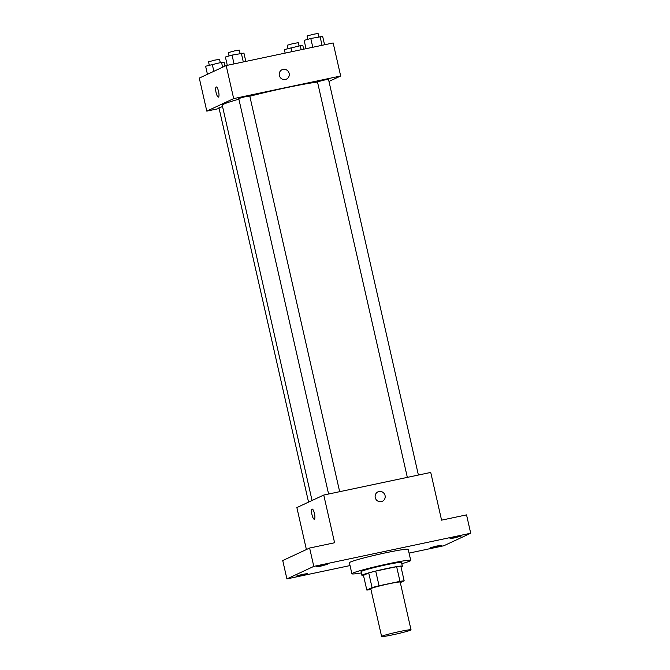 <?xml version="1.0" encoding="UTF-8"?>
<svg xmlns="http://www.w3.org/2000/svg" width="670" height="670" viewBox="0 0 670 670"><rect width="100%" height="100%" fill="white"/><g stroke="black" fill="none" stroke-linecap="round" stroke-linejoin="round"><path stroke-width="1" d="M382.059 636.173A15.083 0.863 -12.8 0 1 398.039 631.894A15.083 0.863 -12.8 0 1 411.028 629.817A15.083 0.863 -12.8 0 1 396.514 633.996A15.083 0.863 -12.8 0 1 381.615 636.5A15.083 0.863 -12.8 0 1 382.059 636.173M381.615 636.5L370.778 588.779A15.083 0.863 -12.8 0 1 371.222 588.453A15.083 0.863 -12.8 0 1 387.193 584.173A15.083 0.863 -12.8 0 1 400.191 582.096L411.028 629.817M400.308 582.615L404.161 580.823A20.251 1.156 -12.8 0 0 399.982 581.351L379.053 585.773A20.251 1.156 -12.8 0 0 372.068 587.607L366.808 590.052A20.251 1.156 -12.8 0 0 370.946 589.533M399.982 581.351L396.64 566.669L375.719 571.091L379.053 585.773M372.068 587.607L368.726 572.925L363.467 575.371L366.808 590.052M368.726 572.925A20.251 1.156 -12.8 0 1 375.719 571.091M396.64 566.669A20.251 1.156 -12.8 0 1 400.828 566.142L404.161 580.823M401.003 566.929A20.737 1.189 167.2 0 0 402.368 566.158A20.737 1.189 167.2 0 0 387.076 568.462A20.737 1.189 167.2 0 0 361.926 575.354A20.737 1.189 167.2 0 0 363.492 575.446M361.926 575.354L361.088 571.678A20.737 1.189 -12.8 0 1 361.7 571.234A20.737 1.189 -12.8 0 1 386.238 564.793A20.737 1.189 -12.8 0 1 401.531 562.49L402.368 566.158M361.365 572.9A30.167 1.725 -12.8 0 1 351.901 573.771A30.167 1.725 -12.8 0 1 352.78 573.118A30.167 1.725 -12.8 0 1 384.739 564.55A30.167 1.725 -12.8 0 1 410.727 560.405A30.167 1.725 -12.8 0 1 401.816 563.713M351.901 573.771L349.397 562.758A30.167 1.725 -12.8 0 1 350.284 562.105A30.167 1.725 -12.8 0 1 382.235 553.546A30.167 1.725 -12.8 0 1 408.223 549.392L410.727 560.405M434.436 547.181L430.266 547.809L435.709 546.234L441.296 545.296L434.436 547.181M300.704 575.438L296.534 576.066L301.977 574.492L307.564 573.553L300.704 575.438M320.495 566.217L316.324 566.845L321.767 565.279L327.354 564.341L320.495 566.217M454.227 537.96L450.056 538.588L455.5 537.022L461.086 536.084L454.227 537.96M409.069 553.102L443.825 545.757L470.708 533.236L313.795 566.393L286.911 578.913L350.033 565.572M470.708 533.236L466.538 514.878L441.572 520.155L430.735 472.434L323.752 495.046L334.59 542.759L309.624 548.035L313.795 566.393M375.259 497.626A5.184 5 -115 0 1 384.697 494.477A5.184 5 -115 0 1 382.352 501.286A5.184 5 -115 0 1 375.259 497.626M309.624 548.035L282.74 560.556L286.911 578.913M323.752 495.046L296.869 507.567L306.399 549.542M314.297 519.225A5.184 1.323 78.1 0 1 311.96 514.568A5.184 1.323 78.1 0 1 312.086 509.1A5.184 1.323 78.1 0 1 312.153 509.083A5.184 1.323 78.1 0 1 314.523 513.873A5.184 1.323 78.1 0 1 314.297 519.225A5.184 1.323 78.1 0 1 311.96 514.577A5.184 1.323 78.1 0 1 312.078 509.108A5.184 1.323 78.1 0 1 312.153 509.083M377.972 491.889A5.184 5 -115 0 1 384.697 494.477A5.184 5 -115 0 1 382.352 501.286M312.053 500.49L222.256 105.257A52.788 3.015 -12.8 0 1 223.805 104.11A52.788 3.015 -12.8 0 1 238.889 99.177M249.818 96.237A52.788 3.015 -12.8 0 1 317.513 82.025M222.566 106.614L218.956 107.744L308.552 502.123M407.335 477.383L317.479 81.891L323.635 80.165L328.509 79.387L418.398 475.047M328.593 494.016L238.738 98.532L244.893 96.798L249.768 96.019L339.665 491.68M328.978 81.447L340.67 76.003L233.679 98.607L206.796 111.128L219.132 108.523M233.679 98.607L226.175 65.568L333.158 42.964L340.67 76.003M279.348 75.492A5.184 5 -115 0 1 288.787 72.343A5.184 5 -115 0 1 286.442 79.152A5.184 5 -115 0 1 279.348 75.492M226.175 65.568L199.292 78.088L206.796 111.128M218.395 97.091A5.184 1.323 78.1 0 1 216.058 92.443A5.184 1.323 78.1 0 1 216.175 86.974A5.184 1.323 78.1 0 1 216.251 86.949A5.184 1.323 78.1 0 1 218.621 91.748A5.184 1.323 78.1 0 1 218.395 97.091A5.184 1.323 78.1 0 1 216.058 92.443A5.184 1.323 78.1 0 1 216.175 86.974A5.184 1.323 78.1 0 1 216.251 86.949M282.062 69.755A5.184 5 -115 0 1 288.787 72.343A5.184 5 -115 0 1 286.442 79.152M225.003 66.112L224.14 62.318L221.527 62.36L205.615 66.238L207.44 74.295M221.527 62.36L222.633 67.218M212.264 64.32L213.847 71.313M209.283 65.174L208.529 61.858L214.685 60.133L219.559 59.354L220.296 62.62M303.678 49.195L302.882 45.677L300.269 45.719L284.356 49.597L285.152 53.106M300.269 45.719L301.173 49.722M290.998 47.679L291.911 51.682M288.025 48.541L287.271 45.225L293.427 43.491L298.301 42.712L299.038 45.979M245.815 61.422L243.93 53.106L232.046 55.099L225.396 57.017L227.289 65.333M241.309 53.148L243.31 61.95M232.046 55.099L234.048 63.91M229.065 55.962L228.311 52.645L234.475 50.92L239.341 50.141L240.086 53.399M324.556 44.781L322.672 36.465L310.788 38.466L304.138 40.384L306.031 48.701M320.051 36.507L322.052 45.309M310.788 38.466L312.79 47.268M307.806 39.321L307.053 36.004L313.217 34.279L318.083 33.5L318.828 36.766"/></g></svg>

